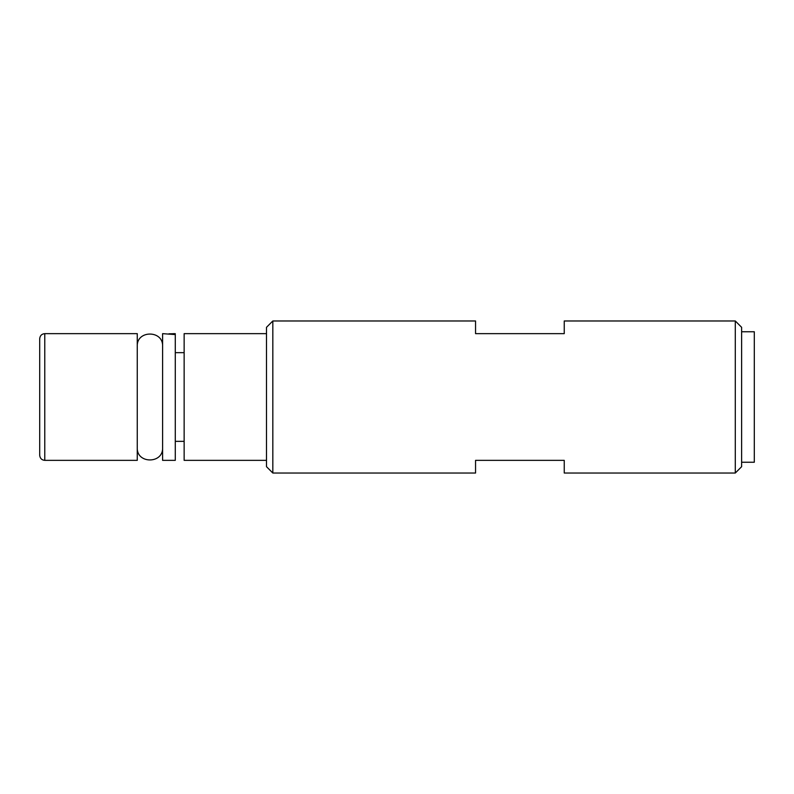 <?xml version="1.0" encoding="UTF-8"?>
<svg xmlns="http://www.w3.org/2000/svg" width="794" height="794" viewBox="0 0 794 794"><rect width="100%" height="100%" fill="white"/><g stroke="black" fill="none" stroke-linecap="round" stroke-linejoin="round"><path stroke-width="1.19" d="M741.626 462.247L754.3 462.247L754.3 331.753L741.626 331.753M162.601 333.649L162.601 460.351L175.275 460.351L175.275 334.582L162.601 333.649M137.263 418.756L137.263 460.351L44.772 460.351L44.772 333.649L137.263 333.649L137.263 418.756M168.933 333.808L175.275 333.678L175.275 334.582M173.42 333.649L175.275 333.678M741.626 466.683L741.626 327.317L735.294 320.974L735.294 473.026L741.626 466.683M272.828 320.974L266.496 327.317L266.496 466.683L272.828 473.026L272.828 320.974L475.556 320.974L475.556 333.649L564.246 333.649L564.246 320.974L735.294 320.974M272.828 473.026L475.556 473.026L475.556 460.351L564.246 460.351L564.246 473.026L735.294 473.026M266.496 333.649L184.139 333.649L184.139 460.351L266.496 460.351M44.772 333.649C41.715 333.917 40.028 335.614 39.7 338.72L39.7 455.28C40.028 458.386 41.715 460.083 44.772 460.351M162.601 346.323L162.601 346.323C163.385 329.976 136.479 329.967 137.263 346.323M137.263 447.677C136.479 464.024 163.385 464.024 162.601 447.677M175.275 441.345L184.139 441.345M175.275 352.655L184.139 352.655"/></g></svg>
